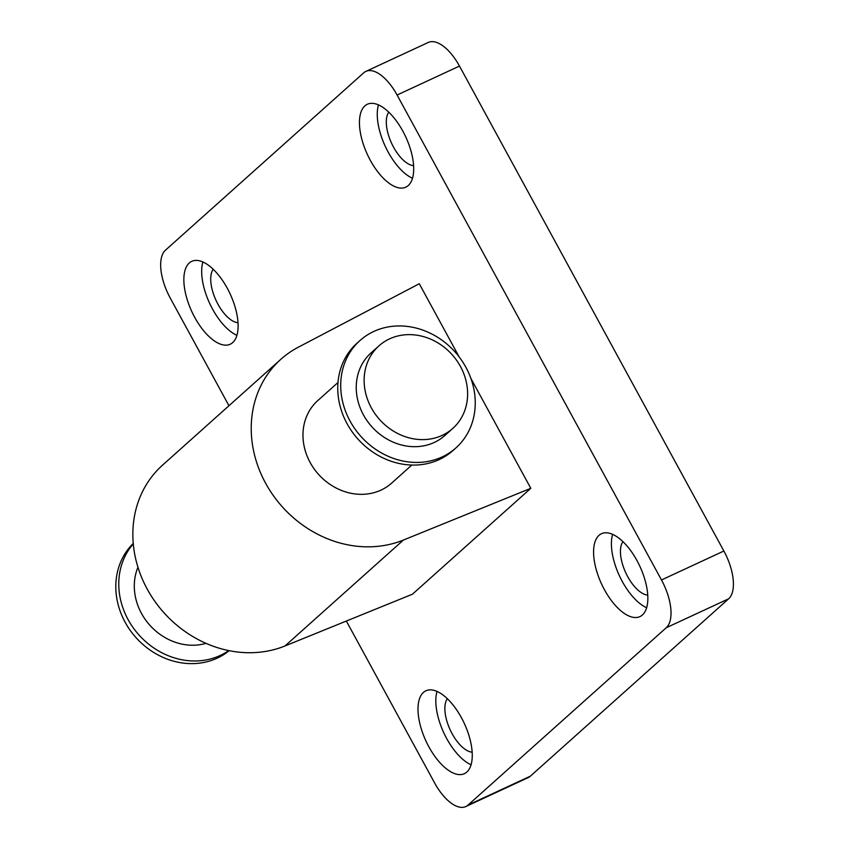 <?xml version="1.0" encoding="UTF-8"?>
<svg xmlns="http://www.w3.org/2000/svg" width="849" height="849" viewBox="0 0 849 849"><rect width="100%" height="100%" fill="white"/><g stroke="black" fill="none" stroke-linecap="round" stroke-linejoin="round"><path stroke-width="1.27" d="M206.042 643.351A55.387 48.648 -131.8 0 1 149.785 625.172A55.387 48.648 -131.8 0 1 137.952 567.249M411.829 465.05L391.644 483.113A55.387 48.648 -131.8 0 1 381.021 490.096A55.387 48.648 -131.8 0 1 313.96 468.627A55.387 48.648 -131.8 0 1 317.791 400.569L337.987 382.506M452.804 428.405L444.908 435.463A55.387 48.648 -131.8 0 1 434.295 442.446A55.387 48.648 -131.8 0 1 367.224 420.966A55.387 48.648 -131.8 0 1 371.055 352.919L378.951 345.851A55.387 48.648 -131.8 0 1 452.135 354.691A55.387 48.648 -131.8 0 1 452.804 428.405A55.387 48.648 -131.8 0 1 442.18 435.378A55.387 48.648 -131.8 0 1 375.12 413.909A55.387 48.648 -131.8 0 1 378.951 345.851M442.18 456.921A71.995 63.24 -131.8 0 1 354.999 429.01A71.995 63.24 -131.8 0 1 359.976 340.534A71.995 63.24 -131.8 0 1 455.117 352.027A71.995 63.24 -131.8 0 1 455.987 447.848A71.995 63.24 -131.8 0 1 442.18 456.921M455.987 447.848L453.026 450.501A71.995 63.24 -131.8 0 1 439.22 459.564A71.995 63.24 -131.8 0 1 352.038 431.653A71.995 63.24 -131.8 0 1 357.026 343.176L359.976 340.534M228.742 650.589A71.995 63.24 -131.8 0 1 220.241 655.47A71.995 63.24 -131.8 0 1 135.341 630.637A71.995 63.24 -131.8 0 1 133.282 543.88M229.177 650.674A71.995 63.24 -131.8 0 1 217.28 658.113A71.995 63.24 -131.8 0 1 130.926 631.359A71.995 63.24 -131.8 0 1 133.24 543.445M228.954 405.726L170.214 297.988A40.147 18.54 65.1 0 1 165.438 250.2L363.712 72.834A40.147 18.54 65.1 0 1 365.887 71.39A40.147 18.54 65.1 0 1 397.088 95.024L661.488 579.963A40.147 18.54 65.1 0 1 666.253 627.74L467.99 805.107A40.147 18.54 65.1 0 1 465.814 806.55A40.147 18.54 65.1 0 1 434.614 782.927L346.35 621.044M397.088 95.024L459.479 66.073A40.147 18.54 -114.9 0 0 428.278 42.45L365.887 71.39M459.479 66.073L723.879 551.012L661.488 579.963M666.253 627.74L728.644 598.8A40.147 18.54 -114.9 0 0 723.879 551.012M728.644 598.8L530.37 776.166L467.99 805.107M465.814 806.55L528.195 777.61A40.147 18.54 -114.9 0 0 530.37 776.166M202.879 261.97A45.687 21.098 -114.9 0 0 209.671 303.39A45.687 21.098 -114.9 0 0 236.913 335.334M213.195 269.26A30.458 14.062 -114.9 0 0 216.049 300.44A30.458 14.062 -114.9 0 0 238.017 322.747M189.285 262.978A45.687 21.098 65.1 0 1 191.757 261.333A45.687 21.098 65.1 0 1 230.143 293.945A45.687 21.098 65.1 0 1 230.185 344.248A45.687 21.098 65.1 0 1 193.222 314.501A45.687 21.098 65.1 0 1 189.285 262.978M612.607 534.339A45.687 21.098 -114.9 0 0 619.399 575.771A45.687 21.098 -114.9 0 0 646.641 607.704M622.922 541.63A30.458 14.062 -114.9 0 0 625.777 572.81A30.458 14.062 -114.9 0 0 647.745 595.117M599.012 535.348A45.687 21.098 65.1 0 1 601.485 533.713A45.687 21.098 65.1 0 1 639.87 566.315A45.687 21.098 65.1 0 1 639.913 616.618A45.687 21.098 65.1 0 1 602.949 586.871A45.687 21.098 65.1 0 1 599.012 535.348M437.023 691.415A45.687 21.098 -114.9 0 0 443.815 732.846A45.687 21.098 -114.9 0 0 471.057 764.779M447.338 698.706A30.458 14.062 -114.9 0 0 450.193 729.885A30.458 14.062 -114.9 0 0 472.161 752.193M423.428 692.423A45.687 21.098 65.1 0 1 425.901 690.789A45.687 21.098 65.1 0 1 464.286 723.39A45.687 21.098 65.1 0 1 464.329 773.694A45.687 21.098 65.1 0 1 427.365 743.947A45.687 21.098 65.1 0 1 423.428 692.423M378.463 104.894A45.687 21.098 -114.9 0 0 385.255 146.315A45.687 21.098 -114.9 0 0 412.497 178.258M388.778 112.185A30.458 14.062 -114.9 0 0 391.633 143.354A30.458 14.062 -114.9 0 0 413.601 165.672M364.868 105.902A45.687 21.098 65.1 0 1 367.341 104.257A45.687 21.098 65.1 0 1 405.726 136.869A45.687 21.098 65.1 0 1 405.769 187.173A45.687 21.098 65.1 0 1 368.806 157.426A45.687 21.098 65.1 0 1 364.868 105.902M470.93 378.495L530.805 488.313L403.392 540.06A110.763 97.295 -131.8 0 1 271.829 493.418A110.763 97.295 -131.8 0 1 280.87 359.286A110.763 97.295 -131.8 0 1 298.264 347.23L419.268 283.736L459.171 356.93M280.87 359.286L162.499 465.188A110.763 97.295 48.2 0 0 153.457 599.32A110.763 97.295 48.2 0 0 285.02 645.951L412.434 594.204L530.805 488.313M403.392 540.06L285.02 645.951"/></g></svg>

